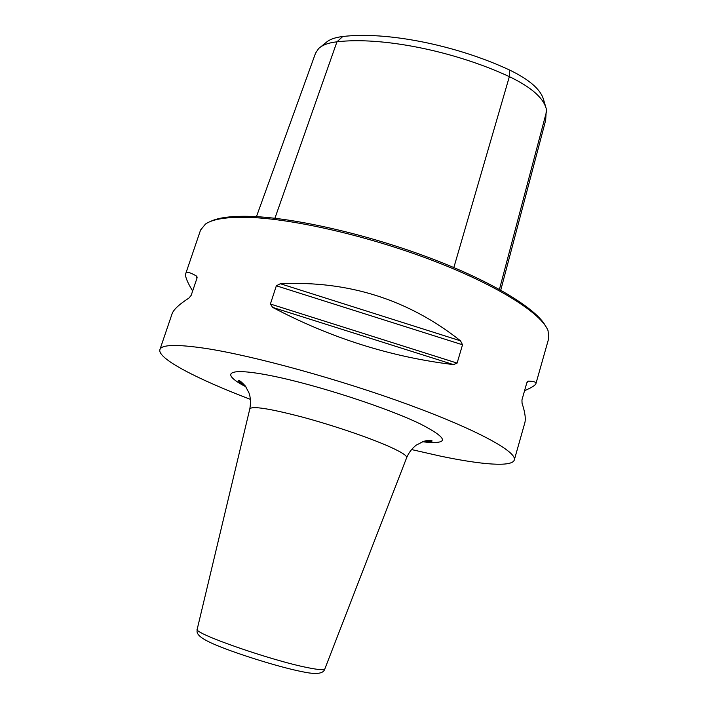 <?xml version="1.0" encoding="UTF-8"?>
<svg xmlns="http://www.w3.org/2000/svg" width="709" height="709" viewBox="0 0 709 709"><rect width="100%" height="100%" fill="white"/><g stroke="black" fill="none" stroke-linecap="round" stroke-linejoin="round"><path stroke-width="1.06" d="M500.758 290.141L545.664 120.308L546.329 109.009C543.484 97.913 531.165 87.127 509.354 76.643C453.468 50.64 381.025 36.531 336.961 41.813C328.48 42.77 322.373 45.013 318.642 48.54L315.54 53.184L256.445 216.653M320.654 46.918L325.661 42.877C329.18 39.562 334.878 37.444 342.757 36.522C385.59 31.24 455.524 44.773 509.496 69.987C529.632 79.7 541.047 89.768 543.732 100.199L545.549 106.359M210.36 221.518C218.301 217.53 231.914 215.82 251.181 216.405C294.678 217.814 367.12 234.28 429.592 257.872C492.126 281.473 536.181 308.557 545.496 325.91M185.74 273.647L200.567 230.035L205.504 224.035C212.842 218.966 227.429 216.75 249.276 217.397C294.35 218.877 370.497 236.514 434.67 261.293C498.95 286.09 541.898 313.857 548.066 330.731L548.722 338.468L535.924 383.64C536.527 382.16 534.001 381.318 528.356 381.105L526.822 382.771L521.948 399.894L522.054 403.244C525.139 412.558 526.007 419.267 524.669 423.37L514.3 459.981C512.164 467.249 481.677 464.749 440.431 456.117L411.495 449.55M250.454 399.389C197.306 379.138 157.052 358.453 159.906 349.599C161.475 344.539 176.701 344.14 205.592 348.403C253.503 355.714 340.214 379.528 409.084 404.857C478.123 430.203 517.251 452.014 514.3 459.981M276.342 285.789L280.33 283.724C348.429 280.551 408.499 299.588 460.522 340.834L462.525 344.787L276.342 285.789L270.395 304.019L272.628 307.387C330.491 337.936 390.774 357.008 453.485 364.603L272.628 307.387M453.485 364.603L457.11 363.097L462.525 344.787M524.571 390.677C531.546 387.69 535.33 385.35 535.924 383.64M192.644 291.018C187.256 282.102 184.943 276.342 185.705 273.736C186.245 271.37 189.835 272.141 196.455 276.049L196.925 278.362L191.182 295.343L189.028 298.002C178.819 304.586 173.102 310.028 171.897 314.326L171.835 314.521M499.437 289.405L546.612 111.286M509.496 69.987L509.354 76.643L453.849 267.541M342.757 36.522L336.961 41.813L274.906 218.266M457.11 363.097L270.395 304.019M460.522 340.834L280.33 283.724M527.301 381.734L528.356 381.105M196.455 276.049L196.996 278.123M422.413 441.778C449.639 444.685 449.063 438.8 420.694 424.115C387.504 407.888 316.187 384.703 271.795 375.85C227.075 366.819 219.622 373.156 245.881 386.795M406.629 457.748L406.665 457.668C407.188 455.727 401.391 452.041 389.285 446.59C369.309 437.675 332.831 425.267 302.078 417.007C269.633 408.57 252.218 405.84 249.825 408.818L249.798 408.898M197.217 629.175L197.199 629.229C192.511 633.004 271.148 660.558 307.839 667.674C318.456 669.81 324.119 670.244 324.819 668.977L324.837 668.924M527.434 381.566L528.187 381.114M159.906 349.599L171.897 314.326M196.845 276.421L197.102 277.405M423.495 441.388C428.528 441.778 431.418 441.636 432.171 440.971C430.771 440.067 427.917 440.2 423.592 441.361L416.183 445.181C411.982 448.451 408.809 452.617 406.665 457.668L324.819 668.977C324.093 670.741 322.887 676.102 302.84 671.822C278.912 667.222 232.348 652.493 212.275 643.435C193.752 635.122 197.421 631.294 197.199 629.229L249.825 408.818C250.88 402.907 250.623 397.643 249.036 393.008L245.403 386.121C241.565 381.876 239.199 380.033 238.304 380.582C238.543 381.557 240.847 383.321 245.208 385.856"/></g></svg>
